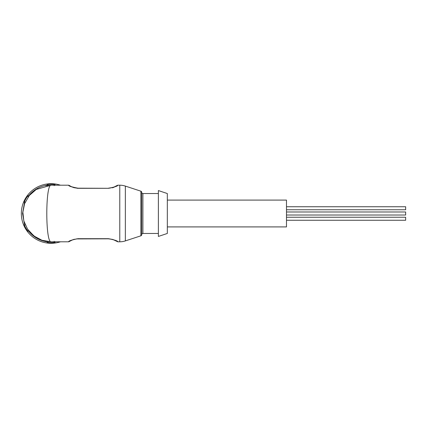 <?xml version="1.0" encoding="UTF-8"?>
<svg xmlns="http://www.w3.org/2000/svg" width="427" height="427" viewBox="0 0 427 427"><rect width="100%" height="100%" fill="white"/><g stroke="black" fill="none" stroke-linecap="round" stroke-linejoin="round"><path stroke-width="0.64" d="M142.896 193.538L142.896 233.462A1.19 1.19 0 0 0 141.705 234.653L141.705 192.347A1.19 1.19 0 0 0 142.896 193.538L158.385 193.538M117.799 185.201L119.779 185.201A17.875 17.875 0 0 1 125.351 186.092L140.883 191.184A1.19 1.19 0 0 1 141.705 192.315L141.705 221.778M141.705 234.685A1.19 1.19 0 0 1 140.883 235.816L125.351 240.908A17.875 17.875 0 0 1 119.779 241.799L117.799 241.805C117.911 240.967 114.794 239.931 108.458 238.693L77.954 238.693L73.15 239.616L69.996 241.127M60.442 185.201A29.789 29.789 0 0 0 21.35 213.5A29.789 29.789 0 0 0 60.442 241.799A29.789 29.789 0 0 1 21.35 213.5M24.328 203.546L22.54 213.5L24.328 223.454M46.356 185.302C39.417 186.556 33.669 189.876 29.116 195.256M167.325 226.908L286.485 226.908L286.485 200.092L167.325 200.092M167.325 193.538L167.325 233.462L158.385 236.441L158.385 190.559L167.325 193.538M142.896 233.462L158.385 233.462M47.434 241.554L51.139 241.799L42.006 240.284L33.984 236.008L27.59 229.198L23.821 220.892L22.866 212.23L24.611 203.642L29.271 195.534L36.263 189.423L51.139 185.201C45.353 184.026 45.353 242.974 51.139 241.799L68.624 241.799M69.494 241.468L68.624 241.805C68.496 240.983 71.608 239.942 77.954 238.693M110.161 188.083L108.458 188.179L113.294 187.373L117.799 185.195C117.927 186.023 114.81 187.058 108.458 188.307L77.954 188.307C71.603 187.058 68.491 186.023 68.624 185.201L51.139 185.201L46.378 185.606M77.047 188.28L108.458 188.307L77.954 188.179C72.062 187.074 69.185 186.151 69.318 185.419C69.179 186.151 72.056 187.069 77.954 188.179L77.954 188.307M112.445 187.784L114.004 187.277M116.918 185.542L115.979 186.14M113.795 187.191L112.925 187.496M112.675 187.57L111.943 187.768M70.93 240.582L71.24 240.417M72.681 239.787L73.487 239.51M73.743 239.43L74.095 239.328M74.111 239.328L74.463 239.237M76.257 238.917L108.458 238.821L112.675 239.43M109.184 238.842L113.294 239.632L116.64 241.271M117.799 241.805L112.925 239.504L108.458 238.693M24.328 222.558L24.328 225.056L25.519 224.805M25.519 202.195L24.328 201.944L24.328 204.437M24.328 225.056A29.196 29.196 0 0 0 27.728 230.943L28.54 230.036M45.582 241.25L47.739 242.499L48.123 241.34M27.728 230.943L29.89 232.192M47.739 242.499A29.196 29.196 0 0 0 54.539 242.499L54.16 241.34M54.539 242.499L55.745 241.799M55.745 185.201L54.539 184.501L54.16 185.66M48.123 185.66L47.739 184.501A29.196 29.196 0 0 1 54.539 184.501M29.879 194.813L27.728 196.057L28.54 196.964M47.739 184.501L45.582 185.75M24.328 201.944A29.196 29.196 0 0 1 27.728 196.057M29.116 231.744C33.669 237.124 39.417 240.444 46.356 241.698M286.485 211.984L405.65 211.984L405.65 215.016L286.485 215.016M286.485 206.743L405.65 206.743L405.65 209.769L286.485 209.769M286.485 217.231L405.65 217.231L405.65 220.257L286.485 220.257M140.883 191.184L140.883 235.816M125.351 186.092L125.351 240.908M119.779 185.201L119.779 241.799M113.294 187.368L109.184 188.158M115.119 186.594L116.918 185.564M71.149 186.519L70.065 185.921M69.628 185.617L68.63 185.201M77.709 188.174C72.457 187.661 73.359 187.288 71.853 186.871M73.156 239.616L77.228 238.842M71.047 240.529L69.478 241.452M115.119 240.406L116.261 241.031M115.482 240.572L112.92 239.515M29.335 231.546L34.982 236.734M36.263 189.423L29.394 195.385"/></g></svg>
